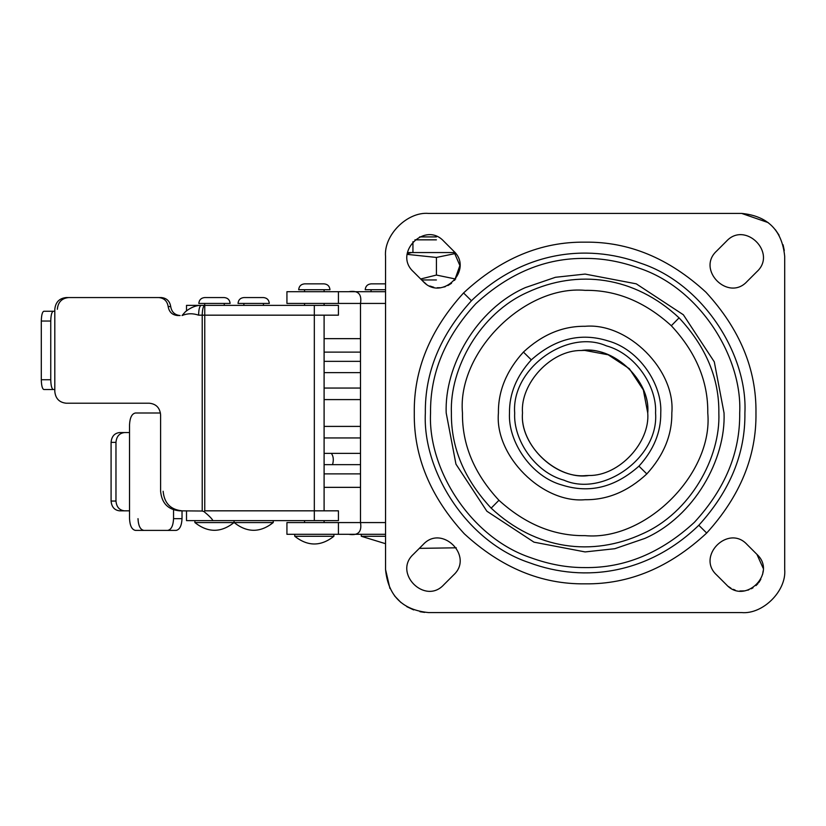 <?xml version="1.0" encoding="UTF-8"?>
<svg xmlns="http://www.w3.org/2000/svg" width="826" height="826" viewBox="0 0 826 826"><rect width="100%" height="100%" fill="white"/><g stroke="black" fill="none" stroke-linecap="round" stroke-linejoin="round"><path stroke-width="1.24" d="M263.453 297.556C266.984 297.928 268.946 299.879 269.317 303.431L238.012 303.431C238.394 299.879 240.345 297.928 243.887 297.556L263.453 297.556M266.447 303.431L238.012 303.431M324.102 291.692L324.102 289.73L298.671 289.73C299.053 286.188 301.005 284.227 304.536 283.865L324.102 283.865C327.643 284.227 329.595 286.188 329.977 289.73L299.363 289.73M327.096 289.73L304.536 289.73L304.536 291.692M227.243 303.431L198.808 303.431C199.19 299.879 201.152 297.928 204.683 297.556L224.249 297.556C227.78 297.928 229.742 299.879 230.113 303.431L198.808 303.431M385.546 283.865L371.07 283.865C367.529 284.227 365.577 286.188 365.195 289.73L365.887 289.73M385.546 289.73L365.195 289.73L385.546 289.73M273.23 520.617L273.23 522.569L234.099 522.569L234.099 520.617M333.89 534.308L333.89 536.27C320.849 546.554 307.799 546.554 294.758 536.27L333.849 536.27L294.758 536.27L294.758 534.308M194.895 520.617L194.895 522.569C207.946 532.863 220.986 532.863 234.026 522.569L194.895 522.569L234.026 522.569L234.026 520.617M385.546 543.704L361.282 536.27L385.546 536.27L361.282 536.27L361.282 534.308M158.747 297.556L161.287 297.556C166.635 298.072 169.774 301.067 170.703 306.539C171.622 312.022 174.771 315.016 180.12 315.532L177.59 315.532C172.231 315.016 169.093 312.022 168.163 306.539C167.244 301.067 164.106 298.072 158.747 297.556L66.142 297.556C59.307 298.3 55.518 302.223 54.805 309.296L54.805 391.472C55.518 398.555 59.307 402.469 66.142 403.212L149.269 403.212C156.155 403.914 159.934 407.827 160.605 414.962L160.605 491.264C161.72 503.148 168.019 509.673 179.5 510.829L202.215 511.026L202.215 315.171L198.601 315.171C198.746 309.223 199.593 305.961 201.131 305.383L186.511 305.383L186.511 310.813M319.776 305.383L338.433 305.383L338.433 315.171L202.215 315.171C202.38 309.265 203.227 306.002 204.755 305.383L319.776 305.383L314.324 305.403L314.324 520.597L319.776 520.617L186.511 520.617L186.511 510.829M160.44 413L135.402 413C131.861 413.743 129.909 417.657 129.527 424.74L129.527 518.656C129.909 525.739 131.861 529.652 135.402 530.395L167.688 530.395C171.25 529.703 173.212 525.79 173.553 518.656L173.553 509.838M143.869 530.395C140.306 529.703 138.355 525.79 138.004 518.656M173.553 518.656L182.03 518.656C181.658 525.739 179.696 529.652 176.155 530.395L167.688 530.395M182.03 518.656L182.03 510.829C170.559 509.673 164.26 503.148 163.135 491.264M115.97 501.052C116.518 506.947 119.336 510.21 124.447 510.829L119.553 510.829C114.442 510.21 111.624 506.947 111.087 501.052L115.97 501.052L115.97 442.354L111.087 442.354C111.624 436.448 114.442 433.185 119.553 432.566L129.527 432.566M124.447 510.829L129.527 510.829M124.447 432.566C119.336 433.185 116.518 436.448 115.97 442.354M111.087 501.052L111.087 442.354M57.335 309.296C58.006 302.171 61.785 298.258 68.672 297.556M212.871 520.617C212.21 518.955 209.257 515.94 204.001 511.583L202.215 511.026M198.601 315.171C192.954 313.199 187.44 313.312 182.04 315.532L185.323 311.825C193.263 305.238 200.181 305.238 201.131 305.383L204.755 305.383L204.755 510.829L338.433 510.829L338.433 520.617L319.776 520.617M204.001 511.583L204.755 510.829M53.277 389.521L43.83 389.521C42.302 388.901 41.465 385.639 41.3 379.733L50.747 379.733C50.913 385.639 51.759 388.901 53.277 389.521L54.805 389.521M50.747 321.035L41.3 321.035C41.465 315.14 42.302 311.877 43.83 311.257L53.277 311.257C51.759 311.877 50.913 315.14 50.747 321.035L50.747 379.733M41.3 321.035L41.3 379.733M54.805 311.257L53.277 311.257M273.2 522.569L234.14 522.569C247.15 532.863 260.19 532.863 273.23 522.569M324.091 289.73L304.557 289.73M360.497 487.35L324.102 487.35M360.497 464.656L324.102 464.656M360.497 453.381L324.102 453.381M360.497 437.945L324.102 437.945M360.497 426.402L324.102 426.402M360.497 399.598L324.102 399.598M360.497 388.055L324.102 388.055M360.497 372.619L324.102 372.619M360.497 361.344L324.102 361.344M360.497 338.65L324.102 338.65L360.497 338.65M655.565 413C659.045 457.397 603.042 497.469 563.941 480.174C534.825 472.338 513.183 439.639 514.681 413C511.201 368.602 567.194 328.531 606.305 345.826C635.421 353.662 657.062 386.361 655.565 413M585.665 475.611C554.618 478.739 519.668 444.223 522.507 413C520.039 383.656 550.932 349.987 581.298 350.503L584.581 350.389C615.628 347.261 650.578 381.777 647.739 413C650.207 442.344 619.314 476.013 588.948 475.497L585.665 475.611M724.041 413C725.951 459.328 694.336 516.539 644.93 538.387L614.802 548.712L585.118 551.923L533.988 542.166L486.886 511.232L455.952 464.14L446.205 413C444.295 366.672 475.91 309.461 525.315 287.613L555.444 277.288L585.118 274.077L636.257 283.834L683.35 314.768L714.294 361.86L724.041 413M430.553 413C430.016 373.548 445.111 337.111 475.817 303.7C509.239 272.983 545.676 257.898 585.118 258.424C602.732 258.27 620.78 261.532 639.252 268.213C699.952 288.398 742.522 357.214 739.693 413C740.23 452.452 725.135 488.889 694.418 522.3C661.007 553.017 624.57 568.102 585.118 567.576C567.514 567.73 549.466 564.468 530.994 557.787C470.293 537.602 427.723 468.786 430.553 413M784.7 256.473C782.15 230.32 767.798 215.978 741.655 213.418L428.591 213.418C407.29 211.497 383.625 235.173 385.546 256.473L385.546 569.527C388.096 595.68 402.448 610.022 428.591 612.582L741.655 612.582C762.956 614.503 786.62 590.827 784.7 569.527L784.7 256.473M443.758 241.192C425.029 220.718 392.825 253.035 413.372 271.692L423.16 281.47C441.807 302.017 474.124 269.813 453.65 251.083L443.758 241.192M747.045 544.489L756.915 554.349C777.411 573.068 745.104 605.303 726.436 584.746L716.648 574.968C696.101 556.301 728.325 523.994 747.045 544.489M453.639 574.927L443.769 584.798C425.049 605.293 392.825 572.976 413.372 554.308L423.16 544.53C441.817 523.983 474.134 556.208 453.639 574.927M716.607 251.073L726.477 241.202C745.207 220.718 777.421 253.024 756.874 271.692L747.086 281.47C728.429 302.017 696.111 269.803 716.607 251.073M423.16 281.47L425.948 283.824M429.83 286.002L433.836 287.293M437.274 287.747L440.021 287.716M443.83 287.076L445.482 286.57M447.899 285.548L451.533 283.287M454.599 280.396L459.886 265.549L453.65 251.083M728.418 586.501L730.927 588.184M733.23 589.341L735.088 590.032M739.889 590.982L744.412 590.879M747.695 590.187L748.8 589.836M751.33 588.752L753.013 587.813M755.986 585.593L757.958 583.59M758.846 582.485L760.839 579.274M762.646 574.266L763.131 570.983M763.131 568.143L756.915 554.349M784.287 250.484L783.079 244.785M779.063 235.173L775.346 229.68M768.252 222.628L741.655 213.418M741.655 612.582C762.956 614.503 786.62 590.827 784.7 569.527M385.546 569.527L389.924 588.453M394.529 595.845L400.971 602.546M406.743 606.625L413.671 609.908M419.98 611.705L424.626 612.396M428.591 213.418C407.29 211.497 383.625 235.173 385.546 256.473M581.298 350.503C612.84 345.351 650.795 380.321 647.739 413L643.34 389.955L629.391 368.726L608.173 354.788L584.581 350.389M588.948 475.497C557.405 480.649 519.44 445.679 522.507 413M385.546 303.431L338.433 303.431L338.433 291.692L348.758 291.692C358.102 290.153 362.015 294.066 360.497 303.431L360.497 522.569C362.025 531.913 358.112 535.826 348.758 534.308L338.433 534.308L338.433 522.569L385.546 522.569M385.546 534.308L349.532 534.308M338.433 522.569L286.932 522.569L286.932 534.308L338.433 534.308M338.433 291.692L286.932 291.692L286.932 303.431L338.433 303.431M349.532 291.692L385.546 291.692M419.629 236.907L436.417 236.907M436.417 239.839L414.931 239.839M436.417 279.952L421.632 279.952M407.425 252.56L454.981 252.56M407.166 254.377L436.417 257.444L455.684 253.458M455.684 279.043L436.417 275.058L420.671 278.992M436.417 257.444L436.417 275.058M168.163 306.539L170.703 306.539M360.497 473.876L324.102 473.876M332.537 464.656C333.849 459.958 333.446 456.2 331.35 453.381M360.497 352.124L324.102 352.124M607.864 340.859C639.128 349.274 662.38 384.4 660.759 413C661.017 432.132 653.748 449.85 638.942 466.143C615.091 487.33 589.568 493.659 562.382 485.141C531.118 476.726 507.866 441.6 509.487 413C509.229 393.868 516.498 376.15 531.304 359.857C555.155 338.67 580.678 332.341 607.864 340.859M531.304 359.857L523.426 352.072C542.238 334.592 562.795 326.002 585.118 326.291C628.018 322.419 675.709 370.1 671.827 413C672.127 434.93 663.794 455.24 646.82 473.928C628.008 491.408 607.451 499.998 585.118 499.709C542.228 503.581 494.537 455.9 498.419 413C498.119 391.07 506.452 370.76 523.426 352.072M638.942 466.143L646.82 473.928M462.467 413C456.985 352.32 524.438 284.867 585.118 290.349C616.155 289.926 644.879 301.717 671.311 325.723C696.039 352.33 708.192 381.416 707.779 413C713.261 473.68 645.808 541.133 585.118 535.651C554.091 536.074 525.367 524.283 498.935 500.277C474.207 473.67 462.054 444.584 462.467 413M671.311 325.723L679.086 317.855C706.044 346.858 719.301 378.566 718.847 413C720.685 457.594 690.247 512.667 642.69 533.699C592.283 557.054 535.878 549.858 491.16 508.145C464.202 479.142 450.944 447.434 451.399 413C449.561 368.406 479.999 313.333 527.556 292.301C577.952 268.946 634.368 276.142 679.086 317.855M498.935 500.277L491.16 508.145M744.897 413C747.809 355.335 703.814 284.206 641.079 263.349C584.581 242.379 520.669 253.004 471.44 300.736C440.165 335.16 424.801 372.578 425.349 413C422.437 470.665 466.432 541.794 529.167 562.651C585.665 583.621 649.577 572.996 698.806 525.264C730.081 490.84 745.444 453.422 744.897 413M471.44 300.736L463.562 292.962C500.618 258.507 541.133 241.574 585.118 242.163C628.72 241.574 668.988 258.249 705.931 292.197C739.869 329.13 756.554 369.398 755.966 413C756.554 456.22 740.127 496.23 706.684 533.038C669.628 567.493 629.113 584.426 585.118 583.837C541.515 584.426 501.248 567.751 464.315 533.803C430.377 496.87 413.692 456.602 414.28 413C413.692 369.78 430.119 329.77 463.562 292.962M698.806 525.264L706.684 533.038M407.239 253.737L411.596 252.56M263.453 305.383L263.453 303.431M243.887 303.431L243.887 305.383M324.102 510.829L324.102 315.171M324.102 522.569L324.102 520.617M304.536 522.569L304.536 520.617M324.102 305.383L324.102 303.431M304.536 303.431L304.536 305.383M224.249 303.431L224.249 305.383M204.683 303.431L204.683 305.383M371.07 291.692L371.07 289.73M360.497 488.3L360.435 487.35M360.497 337.7L360.435 338.65M419.319 548.361L456.272 547.803M412.938 241.698L412.938 252.56"/></g></svg>
